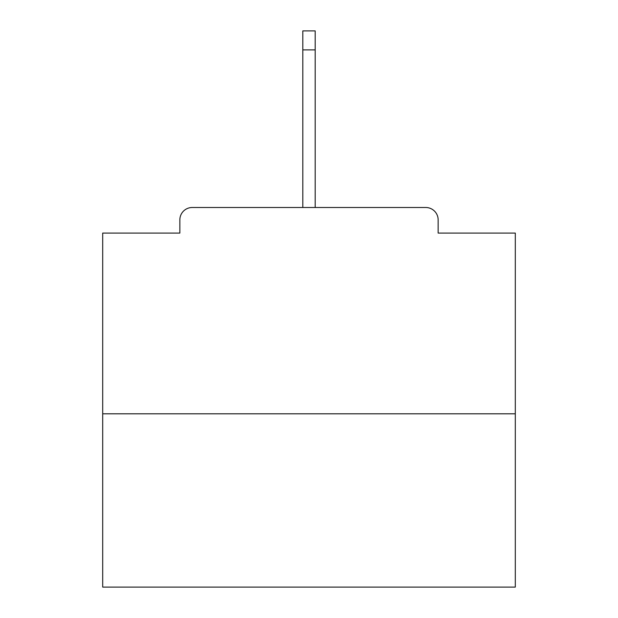 <?xml version="1.0" encoding="UTF-8"?>
<svg xmlns="http://www.w3.org/2000/svg" width="618" height="618" viewBox="0 0 618 618"><rect width="100%" height="100%" fill="white"/><g stroke="black" fill="none" stroke-linecap="round" stroke-linejoin="round"><path stroke-width="0.93" d="M438.147 233.079L438.147 219.877L438.147 233.079L515.304 233.079L515.304 587.1L102.696 587.1L102.696 233.079L179.853 233.079L179.853 219.877L179.853 233.079M515.304 413.805L102.696 413.805M438.147 219.877A12.375 12.375 0 0 0 425.771 207.501L192.229 207.501A12.375 12.375 0 0 0 179.853 219.877M425.771 207.501L373.365 207.501M244.635 207.501L192.229 207.501M315.188 49.88L302.812 49.88L302.812 30.9L315.188 30.9L315.188 207.501M302.812 49.88L302.812 207.501"/></g></svg>
